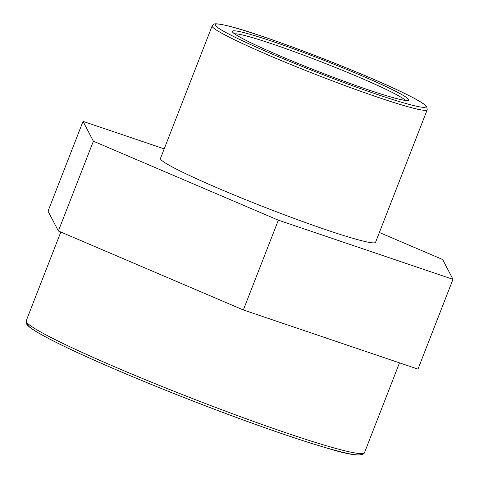 <?xml version="1.0" encoding="UTF-8"?>
<svg xmlns="http://www.w3.org/2000/svg" width="479" height="479" viewBox="0 0 479 479"><rect width="100%" height="100%" fill="white"/><g stroke="black" fill="none" stroke-linecap="round" stroke-linejoin="round"><path stroke-width="0.72" d="M379.368 232.489L442.65 259.51L452.984 279.329L278.347 220.172L93.375 141.197L83.047 121.373L164.207 148.867M83.047 121.373L48.038 211.161L58.372 230.98L243.344 309.961L417.981 369.117L452.984 279.329M243.344 309.961L278.347 220.172M58.372 230.98L93.375 141.197M375.554 242.278A115.421 7.634 -158.7 0 1 265.24 207.467A115.421 7.634 -158.7 0 1 160.477 158.423L212.149 25.896A115.421 7.634 21.3 0 0 316.912 74.934A115.421 7.634 21.3 0 0 427.226 109.745L375.554 242.278M360.483 75.185A94.644 6.263 21.3 0 0 241.883 32.123A94.644 6.263 21.3 0 0 280.562 56.163A94.644 6.263 21.3 0 0 399.163 99.225A94.644 6.263 21.3 0 0 360.483 75.185M234.686 33.823A92.339 6.107 -158.7 0 1 242.967 35.087A92.339 6.107 -158.7 0 1 358.675 77.101A92.339 6.107 -158.7 0 1 405.27 100.327M368.279 77.041A113.11 7.484 -158.7 0 1 414.509 105.769A113.11 7.484 -158.7 0 1 272.767 54.307A113.11 7.484 -158.7 0 1 226.543 25.579A113.11 7.484 -158.7 0 1 368.279 77.041M27.728 323.493A179.224 11.855 21.3 0 0 190.193 399.953A179.224 11.855 21.3 0 0 361.537 453.643M364.471 452.697A181.535 12.011 -158.7 0 1 190.977 397.947A181.535 12.011 -158.7 0 1 26.207 320.816L26.453 323.72C27.638 325.726 30.309 327.995 34.476 330.528C43.344 336.126 58.348 343.79 79.496 353.526C111.182 368.046 148.574 383.715 191.666 400.528C242.572 420.364 293.232 438.207 324.936 447.464C349.365 455.146 362.549 456.888 364.471 452.697L399.498 362.854M406.719 100.35L404.198 100.201C397.66 99.201 385.068 95.537 366.429 89.208C350.598 83.795 333.456 77.466 314.996 70.227C287.568 59.414 265.611 49.972 249.122 41.907C241.703 38.224 236.854 35.5 234.572 33.734L233.602 32.859M212.149 25.896C213.993 24.142 212.263 22.441 226.238 25.477C258.289 32.536 366.74 74.071 407.629 94.926C415.497 98.842 420.993 101.955 424.131 104.26L426.735 106.721L427.226 109.745M60.821 232.028L26.207 320.816"/></g></svg>

